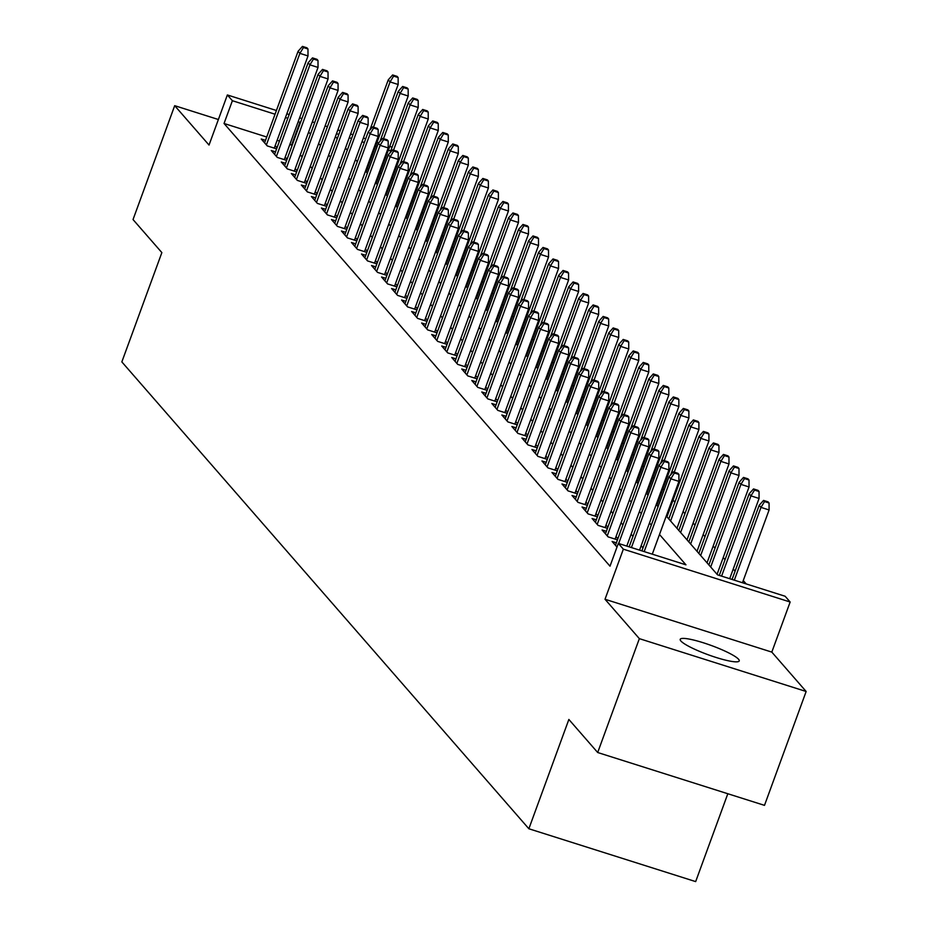<?xml version="1.0" encoding="UTF-8"?>
<svg xmlns="http://www.w3.org/2000/svg" width="928" height="928" viewBox="0 0 928 928"><rect width="100%" height="100%" fill="white"/><g stroke="black" fill="none" stroke-linecap="round" stroke-linejoin="round"><path stroke-width="1.39" d="M738.572 659.263A31.424 4.895 20.1 0 0 707.333 644.09A31.424 4.895 20.1 0 0 680.212 639.322A31.424 4.895 20.1 0 0 680.874 640.981A31.424 4.895 20.1 0 0 712.112 656.154A31.424 4.895 20.1 0 0 739.233 660.922A31.424 4.895 20.1 0 0 738.572 659.263M666.258 516.038L717.518 574.838L785.134 596.252L790.146 602.005L623.349 549.167L618.338 543.414L685.954 564.839L659.495 534.493M771.818 652.106L605.021 599.268L639.357 638.65L597.69 752.515L764.486 805.353L806.154 691.488L771.818 652.106L790.146 602.005M727.819 793.73L695.664 881.6L528.867 828.762L121.846 361.908L161.855 252.59L133.029 219.542L174.696 105.676L209.032 145.058L227.36 94.958L276.416 110.502M746.193 583.921L743.258 580.557M735.069 571.161L733.236 569.05M725.046 559.665L723.202 557.554M715.024 548.17L713.18 546.058M705.002 536.674L703.157 534.551M694.979 525.167L693.135 523.056M684.945 513.671L683.112 511.56M674.923 502.176L673.078 500.064M664.204 489.88L663.056 488.557M654.182 478.384L653.034 477.062M644.16 466.877L643.011 465.566M634.137 455.381L632.977 454.059M624.103 443.886L622.955 442.563M614.081 432.39L612.932 431.068M604.058 420.883L602.91 419.572M594.036 409.387L592.888 408.065M584.002 397.892L582.854 396.569M573.98 386.384L572.831 385.074M563.957 374.889L562.809 373.566M553.935 363.393L552.786 362.071M543.912 351.898L542.752 350.575M533.878 340.39L532.73 339.08M523.856 328.895L522.708 327.572M513.834 317.399L512.685 316.077M503.811 305.904L502.663 304.581M493.789 294.396L492.629 293.074M483.755 282.901L482.606 281.578M473.732 271.405L472.584 270.083M463.71 259.898L462.562 258.587M453.688 248.402L452.528 247.08M443.654 236.907L442.505 235.584M433.631 225.411L432.483 224.089M423.609 213.904L422.46 212.593M413.586 202.408L412.438 201.086M403.564 190.913L402.404 189.59M393.53 179.406L392.382 178.095M639.357 638.65L806.154 691.488M218.382 119.515L174.696 105.676M616.366 542.822L612.109 541.465L617.004 547.079M606.344 531.315L602.086 529.969L608.107 536.871L617.456 539.841M596.321 519.819L592.064 518.474L598.073 525.376L607.434 528.334M586.299 508.324L582.042 506.978L588.05 513.868L597.412 516.838M576.265 496.828L572.008 495.471L578.028 502.373L587.389 505.342M566.242 485.321L561.985 483.975L568.006 490.877L577.355 493.835M556.22 473.825L551.963 472.48L557.983 479.382L567.333 482.34M546.198 462.33L541.94 460.972L547.949 467.874L557.31 470.844M536.164 450.822L531.918 449.477L537.927 456.379L547.288 459.348M526.141 439.327L521.884 437.981L527.904 444.883L537.266 447.841M516.119 427.831L511.862 426.486L517.882 433.376L527.232 436.346M506.096 416.336L501.839 414.978L507.848 421.88L517.209 424.85M496.074 404.828L491.817 403.483L497.826 410.385L507.187 413.343M486.04 393.333L481.783 391.987L487.803 398.889L497.164 401.847M476.018 381.837L471.76 380.48L477.781 387.382L487.13 390.352M465.995 370.33L461.738 368.984L467.758 375.886L477.108 378.856M455.973 358.834L451.716 357.489L457.724 364.391L467.086 367.349M445.939 347.339L441.693 345.993L447.702 352.884L457.063 355.853M435.916 335.843L431.659 334.486L437.68 341.388L447.041 344.358M425.894 324.336L421.637 322.99L427.657 329.892L437.007 332.85M415.872 312.84L411.614 311.495L417.623 318.397L426.984 321.355M405.849 301.345L401.592 299.999L407.601 306.89L416.962 309.859M395.815 289.838L391.558 288.492L397.578 295.394L406.94 298.364M385.793 278.342L381.536 276.996L387.556 283.898L396.917 286.856M375.77 266.846L371.513 265.501L377.534 272.391L386.883 275.361M365.748 255.351L361.491 253.994L367.5 260.896L376.861 263.865M355.726 243.844L351.468 242.498L357.477 249.4L366.838 252.358M345.692 232.348L341.434 231.002L347.455 237.904L356.816 240.862M335.669 220.852L331.412 219.507L337.432 226.397L346.782 229.367M325.647 209.345L321.39 208L327.398 214.902L336.76 217.871M315.624 197.85L311.367 196.504L317.376 203.406L326.737 206.364M305.59 186.354L301.333 185.008L307.354 191.899L316.715 194.868M295.568 174.858L291.311 173.501L297.331 180.403L306.692 183.373M285.546 163.351L281.288 162.006L287.309 168.908L296.658 171.866M275.523 151.856L271.266 150.51L277.275 157.412L286.636 160.37M381.512 173.362L380.051 172.898M368.752 169.325L367.291 168.861M266.719 136.996L224.042 123.482L610.009 566.184L618.338 543.414M642.988 547.88L641.144 545.757M632.954 536.372L631.121 534.261M622.932 524.877L621.087 522.766M612.909 513.381L611.065 511.27M602.887 501.874L601.042 499.763M592.864 490.378L591.02 488.267M582.83 478.883L580.998 476.772M572.808 467.387L570.964 465.264M562.786 455.88L560.941 453.769M552.763 444.384L550.919 442.273M542.729 432.889L540.896 430.778M532.707 421.382L530.862 419.27M522.684 409.886L520.84 407.775M512.662 398.39L510.818 396.279M502.64 386.895L500.795 384.772M492.606 375.388L490.773 373.276M482.583 363.892L480.739 361.781M472.561 352.396L470.716 350.285M462.538 340.901L460.694 338.778M452.504 329.394L450.672 327.282M442.482 317.898L440.638 315.787M432.46 306.402L430.615 304.28M422.437 294.895L420.593 292.784M412.415 283.4L410.57 281.288M402.381 271.904L400.548 269.793M392.358 260.408L390.514 258.286M382.336 248.901L380.492 246.79M372.314 237.406L370.469 235.294M362.291 225.91L360.447 223.799M352.257 214.403L350.413 212.292M342.235 202.907L340.39 200.796M332.212 191.412L330.368 189.3M322.19 179.916L320.346 177.793M312.156 168.409L310.323 166.298M302.134 156.913L300.289 154.802M292.111 145.418L289.884 144.339M279.479 141.044L277.136 140.302M265.501 140.36L261.244 139.014L267.252 145.905L276.614 148.874M277.02 147.761L275.175 145.638M287.042 159.256L285.209 157.145M297.076 170.752L295.232 168.641M307.098 182.248L305.254 180.136M317.121 193.755L315.276 191.632M327.143 205.25L325.299 203.139M337.166 216.746L335.333 214.635M347.2 228.242L345.355 226.13M357.222 239.749L355.378 237.638M367.244 251.244L365.4 249.133M377.267 262.74L375.434 260.629M387.301 274.247L385.456 272.124M397.323 285.743L395.479 283.632M407.346 297.238L405.501 295.127M417.368 308.734L415.524 306.623M427.39 320.241L425.558 318.13M437.424 331.737L435.58 329.626M447.447 343.232L445.602 341.121M457.469 354.74L455.625 352.617M467.492 366.235L465.647 364.124M477.526 377.731L475.681 375.62M487.548 389.226L485.704 387.115M497.57 400.734L495.726 398.622M507.593 412.229L505.748 410.118M517.615 423.725L515.782 421.614M527.649 435.232L525.805 433.109M537.672 446.728L535.827 444.616M547.694 458.223L545.85 456.112M557.716 469.719L555.872 467.608M567.75 481.226L565.906 479.115M577.773 492.722L575.928 490.61M587.795 504.217L585.951 502.106M597.818 515.724L595.973 513.602M607.84 527.22L606.007 525.109M617.874 538.716L616.03 536.604M605.021 599.268L623.349 549.167M224.042 123.482L232.383 100.711L227.36 94.958M597.69 752.515L568.864 719.455L528.867 828.762M335.426 136.567L337.27 138.69M345.46 148.074L347.292 150.185M355.482 159.57L357.326 161.681M365.504 171.065L367.349 173.176M375.527 182.572L377.371 184.684M385.549 194.068L387.394 196.179M395.583 205.564L397.416 207.675M405.606 217.059L407.45 219.182M415.628 228.566L417.472 230.678M425.65 240.062L427.495 242.173M435.684 251.558L437.517 253.669M445.707 263.065L447.551 265.176M455.729 274.56L457.574 276.672M465.752 286.056L467.596 288.167M475.774 297.552L477.618 299.674M485.808 309.059L487.641 311.17M495.83 320.554L497.675 322.666M505.853 332.05L507.697 334.161M515.875 343.557L517.72 345.668M525.909 355.053L527.742 357.164M535.932 366.548L537.776 368.66M545.954 378.044L547.798 380.167M555.976 389.551L557.821 391.662M565.999 401.047L567.843 403.158M576.033 412.542L577.866 414.654M586.055 424.05L587.9 426.161M596.078 435.545L597.922 437.656M606.1 447.041L607.944 449.152M616.134 458.536L617.967 460.659M626.156 470.044L628.001 472.155M636.179 481.539L638.023 483.65M646.201 493.035L648.046 495.146M656.224 504.542L658.068 506.653M390.723 150.87L388.38 150.127M377.093 146.554L375.631 146.09M364.333 142.518L361.99 141.775M351.584 138.469L349.241 137.727M338.824 134.432L336.481 133.69M286.833 113.796L289.176 114.538M299.582 117.833L301.925 118.587M312.342 121.881L314.685 122.624M325.09 125.918L327.433 126.66M337.85 129.955L340.193 130.697M350.598 134.003L352.953 134.746M363.358 138.04L365.702 138.782M376.988 142.367L378.647 142.889M389.748 146.404L392.092 147.146M300.44 122.647L298.224 121.568M287.808 118.274L285.464 117.531M275.059 114.225L232.383 100.711M651.317 525.097L649.472 522.986M641.294 513.602L639.45 511.49M631.272 502.106L629.428 499.995M621.238 490.61L619.405 488.488M611.216 479.103L609.371 476.992M601.193 467.608L599.349 465.496M591.171 456.112L589.326 454.001M581.148 444.605L579.304 442.494M571.114 433.109L569.27 430.998M561.092 421.614L559.248 419.502M551.07 410.118L549.225 407.995M541.047 398.611L539.203 396.5M531.013 387.115L529.18 385.004M520.991 375.62L519.146 373.508M510.968 364.124L509.124 362.001M500.946 352.617L499.102 350.506M490.924 341.121L489.079 339.01M480.89 329.626L479.057 327.503M470.867 318.118L469.023 316.007M460.845 306.623L459 304.512M450.822 295.127L448.978 293.016M440.788 283.632L438.956 281.509M430.766 272.124L428.922 270.013M420.744 260.629L418.899 258.518M410.721 249.133L408.877 247.01M400.699 237.626L398.854 235.515M390.665 226.13L388.832 224.019M380.642 214.635L378.798 212.524M370.62 203.139L368.776 201.016M360.598 191.632L358.753 189.521M350.564 180.136L348.731 178.025M340.541 168.641L338.697 166.53M330.519 157.134L328.674 155.022M320.496 145.638L318.652 143.527M310.474 134.142L308.63 132.031M291.67 144.907L299.999 122.125M274.27 148.132L308.003 55.935L299.895 53.36L266.394 144.919M303.468 47.548L307.968 48.975L306.971 47.827L302.458 46.4L303.468 47.548L299.895 53.36L298.085 51.295L264.584 142.842M308.003 55.935L307.968 48.975M302.458 46.4L298.085 51.295M398.135 77.546L397.126 76.386L392.625 74.959L393.623 76.108L398.135 77.546L398.17 84.494L390.05 81.919L388.252 79.854L369.924 129.92M393.623 76.108L390.05 81.919L373.497 127.171M398.17 84.494L366.2 171.866M388.252 79.854L392.625 74.959M284.293 159.628L318.037 67.431L309.917 64.856L276.416 156.414M313.49 59.044L317.991 60.482L316.993 59.322L312.481 57.896L313.49 59.044L309.917 64.856L308.119 62.791L274.607 154.35M318.037 67.431L317.991 60.482M312.481 57.896L308.119 62.791M294.315 171.123L328.06 78.926L319.94 76.363L286.439 167.91M323.512 70.551L328.025 71.978L327.016 70.83L322.515 69.403L323.512 70.551L319.94 76.363L318.142 74.286L284.629 165.845M328.06 78.926L328.025 71.978M322.515 69.403L318.142 74.286M304.338 182.63L338.082 90.422L329.974 87.858L296.461 179.417M333.535 82.047L338.047 83.474L337.038 82.325L332.537 80.898L333.535 82.047L329.974 87.858L328.164 85.782L294.663 177.341M338.082 90.422L338.047 83.474M332.537 80.898L328.164 85.782M314.372 194.126L348.104 101.929L339.996 99.354L306.484 190.913M343.557 93.542L348.07 94.969L347.072 93.821L342.56 92.394L343.557 93.542L339.996 99.354L338.186 97.289L304.686 188.836M348.104 101.929L348.07 94.969M342.56 92.394L338.186 97.289M408.158 89.042L407.148 87.893L402.648 86.466L403.645 87.615L408.158 89.042L408.192 95.99L400.084 93.426L398.274 91.35L379.958 141.416M403.645 87.615L400.084 93.426L383.519 138.666M408.192 95.99L376.223 183.361M398.274 91.35L402.648 86.466M418.18 100.537L417.182 99.389L412.67 97.962L413.679 99.11L418.18 100.537L418.215 107.486L410.106 104.922L408.297 102.846L389.98 152.923M413.679 99.11L410.106 104.922L393.553 150.162M418.215 107.486L386.245 194.857M408.297 102.846L412.67 97.962M428.202 112.033L427.205 110.884L422.692 109.458L423.702 110.606L428.202 112.033L428.249 118.993L420.129 116.418L418.331 114.353L400.003 164.418M423.702 110.606L420.129 116.418L403.576 161.658M428.249 118.993L396.268 206.364M418.331 114.353L422.692 109.458M438.236 123.54L437.227 122.392L432.726 120.953L433.724 122.113L438.236 123.54L438.271 130.488L430.151 127.913L428.353 125.848L410.025 175.914M433.724 122.113L430.151 127.913L413.598 173.165M438.271 130.488L406.302 217.86M428.353 125.848L432.726 120.953M324.394 205.622L358.138 113.425L350.018 110.85L316.518 202.408M353.591 105.05L358.092 106.476L357.094 105.328L352.582 103.89L353.591 105.05L350.018 110.85L348.209 108.785L314.708 200.344M358.138 113.425L358.092 106.476M352.582 103.89L348.209 108.785M448.259 135.036L447.25 133.887L442.749 132.46L443.746 133.609L448.259 135.036L448.294 141.984L440.185 139.42L438.376 137.344L420.048 187.41M443.746 133.609L440.185 139.42L423.62 184.66M448.294 141.984L416.324 229.355M438.376 137.344L442.749 132.46M334.416 217.129L368.161 124.92L360.041 122.357L326.54 213.904M363.614 116.545L368.126 117.972L367.117 116.824L362.616 115.397L363.614 116.545L360.041 122.357L358.243 120.28L324.73 211.839M368.161 124.92L368.126 117.972M362.616 115.397L358.243 120.28M458.281 146.531L457.284 145.383L452.771 143.956L453.769 145.104L458.281 146.531L458.316 153.491L450.208 150.916L448.398 148.851L430.082 198.917M453.769 145.104L450.208 150.916L433.643 196.156M458.316 153.491L426.346 240.851M448.398 148.851L452.771 143.956M344.439 228.624L378.183 136.428L370.063 133.852L336.562 225.411M373.636 128.041L378.148 129.468L377.139 128.319L372.638 126.892L373.636 128.041L370.063 133.852L368.265 131.776L334.764 223.335M378.183 136.428L378.148 129.468M372.638 126.892L368.265 131.776M468.304 158.038L467.306 156.878L462.794 155.452L463.803 156.6L468.304 158.038L468.338 164.987L460.23 162.412L458.42 160.347L440.104 210.412M463.803 156.6L460.23 162.412L443.677 207.663M468.338 164.987L436.369 252.358M458.42 160.347L462.794 155.452M354.473 240.12L388.206 147.923L380.097 145.348L346.585 236.907M383.658 139.536L388.171 140.975L387.173 139.815L382.661 138.388L383.658 139.536L380.097 145.348L378.288 143.283L344.787 234.842M388.206 147.923L388.171 140.975M382.661 138.388L378.288 143.283M478.326 169.534L477.328 168.386L472.816 166.959L473.825 168.107L478.326 169.534L478.372 176.482L470.252 173.919L468.454 171.842L450.126 221.908M473.825 168.107L470.252 173.919L453.699 219.159M478.372 176.482L446.391 263.854M468.454 171.842L472.816 166.959M364.495 251.616L398.228 159.419L390.12 156.844L356.619 248.402M393.692 151.044L398.193 152.47L397.196 151.322L392.683 149.895L393.692 151.044L390.12 156.844L388.31 154.779L354.809 246.338M398.228 159.419L398.193 152.47M392.683 149.895L388.31 154.779M488.36 181.03L487.351 179.881L482.85 178.454L483.848 179.603L488.36 181.03L488.395 187.978L480.275 185.414L478.477 183.338L460.149 233.415M483.848 179.603L480.275 185.414L463.722 230.654M488.395 187.978L456.425 275.349M478.477 183.338L482.85 178.454M374.518 263.123L408.262 170.914L400.142 168.351L366.641 259.91M403.715 162.539L408.216 163.966L407.218 162.818L402.706 161.391L403.715 162.539L400.142 168.351L398.344 166.274L364.832 257.833M408.262 170.914L408.216 163.966M402.706 161.391L398.344 166.274M498.382 192.525L497.373 191.377L492.872 189.95L493.87 191.098L498.382 192.525L498.417 199.485L490.309 196.91L488.499 194.845L470.183 244.911M493.87 191.098L490.309 196.91L473.744 242.15M498.417 199.485L466.448 286.856M488.499 194.845L492.872 189.95M384.54 274.618L418.284 182.422L410.164 179.846L376.664 271.405M413.737 174.035L418.25 175.462L417.24 174.313L412.74 172.886L413.737 174.035L410.164 179.846L408.366 177.782L374.854 269.329M418.284 182.422L418.25 175.462M412.74 172.886L408.366 177.782M508.405 204.032L507.407 202.884L502.895 201.446L503.892 202.606L508.405 204.032L508.44 210.981L500.331 208.406L498.522 206.341L480.205 256.406M503.892 202.606L500.331 208.406L483.778 253.657M508.44 210.981L476.47 298.352M498.522 206.341L502.895 201.446M394.562 286.114L428.307 193.917L420.198 191.342L386.686 282.901M423.76 185.542L428.272 186.969L427.263 185.82L422.762 184.382L423.76 185.542L420.198 191.342L418.389 189.277L384.888 280.836M428.307 193.917L428.272 186.969M422.762 184.382L418.389 189.277M518.427 215.528L517.43 214.38L512.917 212.953L513.926 214.101L518.427 215.528L518.474 222.476L510.354 219.913L508.544 217.836L490.228 267.902M513.926 214.101L510.354 219.913L493.8 265.153M518.474 222.476L486.492 309.848M508.544 217.836L512.917 212.953M528.461 227.024L527.452 225.875L522.951 224.448L523.949 225.597L528.461 227.024L528.496 233.984L520.376 231.408L518.578 229.344L500.25 279.409M523.949 225.597L520.376 231.408L503.823 276.648M528.496 233.984L496.526 321.343M518.578 229.344L522.951 224.448M538.484 238.531L537.474 237.371L532.974 235.944L533.971 237.092L538.484 238.531L538.518 245.479L530.398 242.904L528.6 240.839L510.272 290.905M533.971 237.092L530.398 242.904L513.845 288.156M538.518 245.479L506.549 332.85M528.6 240.839L532.974 235.944M404.596 297.621L438.329 205.413L430.221 202.849L396.708 294.396M433.782 197.038L438.294 198.464L437.297 197.316L432.784 195.889L433.782 197.038L430.221 202.849L428.411 200.773L394.91 292.332M438.329 205.413L438.294 198.464M432.784 195.889L428.411 200.773M414.619 309.117L448.363 216.92L440.243 214.345L406.742 305.904M443.816 208.533L448.317 209.96L447.319 208.812L442.807 207.385L443.816 208.533L440.243 214.345L438.434 212.268L404.933 303.827M448.363 216.92L448.317 209.96M442.807 207.385L438.434 212.268M424.641 320.612L458.386 228.416L450.266 225.84L416.765 317.399M453.838 220.029L458.351 221.456L457.342 220.307L452.829 218.88L453.838 220.029L450.266 225.84L448.468 223.776L414.955 315.334M458.386 228.416L458.351 221.456M452.829 218.88L448.468 223.776M548.506 250.026L547.508 248.878L542.996 247.451L543.994 248.6L548.506 250.026L548.541 256.975L540.432 254.411L538.623 252.335L520.306 302.4M543.994 248.6L540.432 254.411L523.868 299.651M548.541 256.975L516.571 344.346M538.623 252.335L542.996 247.451M434.664 332.108L468.408 239.911L460.288 237.336L426.787 328.895M463.861 231.536L468.373 232.963L467.364 231.814L462.863 230.388L463.861 231.536L460.288 237.336L458.49 235.271L424.989 326.83M468.408 239.911L468.373 232.963M462.863 230.388L458.49 235.271M558.528 261.522L557.531 260.374L553.018 258.947L554.028 260.095L558.528 261.522L558.563 268.47L550.455 265.907L548.645 263.83L530.329 313.908M554.028 260.095L550.455 265.907L533.902 311.147M558.563 268.47L526.594 355.842M548.645 263.83L553.018 258.947M444.698 343.615L478.43 251.407L470.322 248.843L436.81 340.402M473.883 243.032L478.396 244.458L477.398 243.31L472.886 241.883L473.883 243.032L470.322 248.843L468.512 246.767L435.012 338.326M478.43 251.407L478.396 244.458M472.886 241.883L468.512 246.767M568.551 273.018L567.553 271.869L563.041 270.442L564.05 271.591L568.551 273.018L568.597 279.978L560.477 277.402L558.679 275.338L540.351 325.403M564.05 271.591L560.477 277.402L543.924 322.642M568.597 279.978L536.616 367.349M558.679 275.338L563.041 270.442M454.72 355.111L488.453 262.914L480.344 260.339L446.844 351.898M483.917 254.527L488.418 255.954L487.42 254.806L482.908 253.379L483.917 254.527L480.344 260.339L478.535 258.274L445.034 349.821M488.453 262.914L488.418 255.954M482.908 253.379L478.535 258.274M578.585 284.525L577.576 283.376L573.075 281.938L574.072 283.098L578.585 284.525L578.62 291.473L570.5 288.898L568.702 286.833L550.374 336.899M574.072 283.098L570.5 288.898L553.946 334.15M578.62 291.473L546.65 378.844M568.702 286.833L573.075 281.938M464.742 366.606L498.487 274.41L490.367 271.834L456.866 363.393M493.94 266.034L498.44 267.461L497.443 266.301L492.93 264.874L493.94 266.034L490.367 271.834L488.569 269.77L455.056 361.328M498.487 274.41L498.44 267.461M492.93 264.874L488.569 269.77M588.607 296.02L587.598 294.872L583.097 293.445L584.095 294.594L588.607 296.02L588.642 302.969L580.534 300.405L578.724 298.329L560.408 348.394M584.095 294.594L580.534 300.405L563.969 345.645M588.642 302.969L556.672 390.34M578.724 298.329L583.097 293.445M474.765 378.114L508.509 285.905L500.389 283.342L466.888 374.889M503.962 277.53L508.474 278.957L507.465 277.808L502.964 276.382L503.962 277.53L500.389 283.342L498.591 281.265L465.079 372.824M508.509 285.905L508.474 278.957M502.964 276.382L498.591 281.265M598.63 307.516L597.632 306.368L593.12 304.941L594.117 306.089L598.63 307.516L598.664 314.476L590.556 311.901L588.746 309.836L570.43 359.902M594.117 306.089L590.556 311.901L574.003 357.141M598.664 314.476L566.695 401.836M588.746 309.836L593.12 304.941M484.787 389.609L518.532 297.401L510.423 294.837L476.911 386.396M513.984 289.026L518.497 290.452L517.488 289.304L512.987 287.877L513.984 289.026L510.423 294.837L508.614 292.761L475.113 384.32M518.532 297.401L518.497 290.452M512.987 287.877L508.614 292.761M608.652 319.023L607.654 317.863L603.142 316.436L604.151 317.585L608.652 319.023L608.698 325.972L600.578 323.396L598.769 321.332L580.452 371.397M604.151 317.585L600.578 323.396L584.025 368.636M608.698 325.972L576.717 413.343M598.769 321.332L603.142 316.436M494.821 401.105L528.554 308.908L520.446 306.333L486.933 397.892M524.007 300.521L528.519 301.948L527.522 300.8L523.009 299.373L524.007 300.521L520.446 306.333L518.636 304.268L485.135 395.827M528.554 308.908L528.519 301.948M523.009 299.373L518.636 304.268M618.686 330.519L617.677 329.37L613.164 327.944L614.174 329.092L618.686 330.519L618.721 337.467L610.601 334.904L608.803 332.827L590.475 382.893M614.174 329.092L610.601 334.904L594.048 380.144M618.721 337.467L586.751 424.838M608.803 332.827L613.164 327.944M504.844 412.6L538.588 320.404L530.468 317.828L496.967 409.387M534.041 312.028L538.542 313.455L537.544 312.307L533.032 310.88L534.041 312.028L530.468 317.828L528.658 315.764L495.158 407.322M538.588 320.404L538.542 313.455M533.032 310.88L528.658 315.764M514.866 424.108L548.61 331.899L540.49 329.336L506.99 420.894M544.063 323.524L548.576 324.951L547.566 323.802L543.054 322.376L544.063 323.524L540.49 329.336L538.692 327.259L505.18 418.818M548.61 331.899L548.576 324.951M543.054 322.376L538.692 327.259M524.888 435.603L558.633 343.406L550.513 340.831L517.012 432.39M554.086 335.02L558.598 336.446L557.589 335.298L553.088 333.871L554.086 335.02L550.513 340.831L548.715 338.766L515.214 430.314M558.633 343.406L558.598 336.446M553.088 333.871L548.715 338.766M628.708 342.014L627.699 340.866L623.198 339.439L624.196 340.588L628.708 342.014L628.743 348.963L620.623 346.399L618.825 344.323L600.497 394.4M624.196 340.588L620.623 346.399L604.07 391.639M628.743 348.963L596.774 436.334M618.825 344.323L623.198 339.439M638.731 353.51L637.733 352.362L633.221 350.935L634.218 352.083L638.731 353.51L638.766 360.47L630.657 357.895L628.848 355.83L610.531 405.896M634.218 352.083L630.657 357.895L614.092 403.135M638.766 360.47L606.796 447.841M628.848 355.83L633.221 350.935M648.753 365.017L647.756 363.869L643.243 362.43L644.252 363.59L648.753 365.017L648.788 371.966L640.68 369.39L638.87 367.326L620.554 417.391M644.252 363.59L640.68 369.39L624.126 414.642M648.788 371.966L616.818 459.337M638.87 367.326L643.243 362.43M534.922 447.099L568.655 354.902L560.547 352.327L527.034 443.886M564.108 346.515L568.62 347.954L567.623 346.794L563.11 345.367L564.108 346.515L560.547 352.327L558.737 350.262L525.236 441.821M568.655 354.902L568.62 347.954M563.11 345.367L558.737 350.262M658.776 376.513L657.778 375.364L653.266 373.938L654.275 375.086L658.776 376.513L658.822 383.461L650.702 380.898L648.904 378.821L630.576 428.887M654.275 375.086L650.702 380.898L634.149 426.138M658.822 383.461L626.841 470.832M648.904 378.821L653.266 373.938M544.945 458.606L578.678 366.398L570.569 363.834L537.068 455.381M574.142 358.022L578.643 359.449L577.645 358.301L573.133 356.874L574.142 358.022L570.569 363.834L568.76 361.758L535.259 453.316M578.678 366.398L578.643 359.449M573.133 356.874L568.76 361.758M668.81 388.008L667.8 386.86L663.3 385.433L664.297 386.582L668.81 388.008L668.844 394.968L660.724 392.393L658.926 390.328L640.598 440.394M664.297 386.582L660.724 392.393L644.171 437.633M668.844 394.968L636.875 482.328M658.926 390.328L663.3 385.433M554.967 470.102L588.712 377.893L580.592 375.33L547.091 466.888M584.164 369.518L588.665 370.945L587.668 369.796L583.155 368.37L584.164 369.518L580.592 375.33L578.794 373.253L545.281 464.812M588.712 377.893L588.665 370.945M583.155 368.37L578.794 373.253M678.832 399.516L677.823 398.356L673.322 396.929L674.32 398.077L678.832 399.516L678.867 406.464L670.758 403.889L668.949 401.824L650.632 451.89M674.32 398.077L670.758 403.889L654.194 449.129M678.867 406.464L646.897 493.835M668.949 401.824L673.322 396.929M564.99 481.597L598.734 389.4L590.614 386.825L557.113 478.384M594.187 381.014L598.699 382.44L597.69 381.292L593.189 379.865L594.187 381.014L590.614 386.825L588.816 384.76L555.304 476.319M598.734 389.4L598.699 382.44M593.189 379.865L588.816 384.76M688.854 411.011L687.857 409.863L683.344 408.436L684.342 409.584L688.854 411.011L688.889 417.96L680.781 415.396L678.971 413.32L660.655 463.385M684.342 409.584L680.781 415.396L664.228 460.636M688.889 417.96L656.92 505.331M678.971 413.32L683.344 408.436M575.012 493.093L608.756 400.896L600.648 398.321L567.136 489.88M604.209 392.521L608.722 393.948L607.712 392.799L603.212 391.361L604.209 392.521L600.648 398.321L598.838 396.256L565.338 487.815M608.756 400.896L608.722 393.948M603.212 391.361L598.838 396.256M585.046 504.6L618.779 412.392L610.67 409.828L577.158 501.387M614.232 404.016L618.744 405.443L617.746 404.295L613.234 402.868L614.232 404.016L610.67 409.828L608.861 407.752L575.36 499.31M618.779 412.392L618.744 405.443M613.234 402.868L608.861 407.752M595.068 516.096L628.813 423.899L620.693 421.324L587.192 512.882M624.266 415.512L628.766 416.939L627.769 415.79L623.256 414.364L624.266 415.512L620.693 421.324L618.883 419.259L585.382 510.806M628.813 423.899L628.766 416.939M623.256 414.364L618.883 419.259M698.877 422.507L697.879 421.358L693.367 419.932L694.376 421.08L698.877 422.507L698.923 429.455L690.803 426.892L688.994 424.815L670.677 474.892M694.376 421.08L690.803 426.892L674.25 472.132M698.923 429.455L666.942 516.826M688.994 424.815L693.367 419.932M708.911 434.002L707.902 432.854L703.389 431.427L704.398 432.576L708.911 434.002L708.946 440.962L700.826 438.387L699.028 436.322L668.786 518.938M704.398 432.576L700.826 438.387L670.596 521.014M708.946 440.962L676.964 528.334M699.028 436.322L703.389 431.427M718.933 445.51L717.924 444.361L713.423 442.923L714.421 444.083L718.933 445.51L718.968 452.458L710.848 449.883L709.05 447.818L678.809 530.445M714.421 444.083L710.848 449.883L680.618 532.51M718.968 452.458L686.998 539.829M709.05 447.818L713.423 442.923M605.091 527.591L638.835 435.394L630.715 432.819L597.214 524.378M634.288 427.008L638.789 428.446L637.791 427.286L633.279 425.859L634.288 427.008L630.715 432.819L628.917 430.754L595.405 522.313M638.835 435.394L638.789 428.446M633.279 425.859L628.917 430.754M728.956 457.005L727.958 455.857L723.446 454.43L724.443 455.578L728.956 457.005L728.99 463.954L720.882 461.39L719.072 459.314L688.843 541.94M724.443 455.578L720.882 461.39L690.641 544.005M728.99 463.954L697.021 551.325M719.072 459.314L723.446 454.43M615.113 539.087L648.858 446.89L640.738 444.326L607.237 535.874M644.31 438.515L648.823 439.942L647.814 438.793L643.313 437.366L644.31 438.515L640.738 444.326L638.94 442.25L605.439 533.809M648.858 446.89L648.823 439.942M643.313 437.366L638.94 442.25M738.978 468.501L737.98 467.352L733.468 465.926L734.477 467.074L738.978 468.501L739.013 475.461L730.904 472.886L729.095 470.809L698.865 553.436M734.477 467.074L730.904 472.886L700.663 555.512M739.013 475.461L707.043 562.82M729.095 470.809L733.468 465.926M626.783 546.093L658.88 458.386L650.772 455.822L618.674 543.518M654.333 450.01L658.845 451.437L657.848 450.289L653.335 448.862L654.333 450.01L650.772 455.822L648.962 453.746L615.461 545.304M658.88 458.386L658.845 451.437M653.335 448.862L648.962 453.746M749 479.996L748.003 478.848L743.49 477.421L744.5 478.57L749 479.996L749.047 486.956L740.927 484.381L739.129 482.316L708.888 564.943M744.5 478.57L740.927 484.381L710.697 567.008M749.047 486.956L717.066 574.328M739.129 482.316L743.49 477.421M639.543 550.13L668.902 469.893L660.794 467.318L631.423 547.566M664.367 461.506L668.868 462.933L667.87 461.784L663.358 460.358L664.367 461.506L660.794 467.318L658.984 465.253L629.138 546.836M668.902 469.893L668.868 462.933M663.358 460.358L658.984 465.253M759.034 491.504L758.025 490.355L753.524 488.928L754.522 490.077L759.034 491.504L759.069 498.452L750.949 495.877L749.151 493.812L719.293 575.395M754.522 490.077L750.949 495.877L721.59 576.126M759.069 498.452L729.698 578.701M749.151 493.812L753.524 488.928M652.291 554.178L678.936 481.388L670.816 478.813L644.183 551.603M674.389 473.013L678.89 474.44L677.892 473.292L673.38 471.853L674.389 473.013L670.816 478.813L669.018 476.748L641.886 550.872M678.936 481.388L678.89 474.44M673.38 471.853L669.018 476.748M769.057 502.999L768.048 501.851L763.547 500.424L764.544 501.572L769.057 502.999L769.092 509.948L760.983 507.384L759.174 505.308L732.053 579.443M764.544 501.572L760.983 507.384L734.338 580.162M769.092 509.948L742.458 582.738M759.174 505.308L763.547 500.424"/></g></svg>
